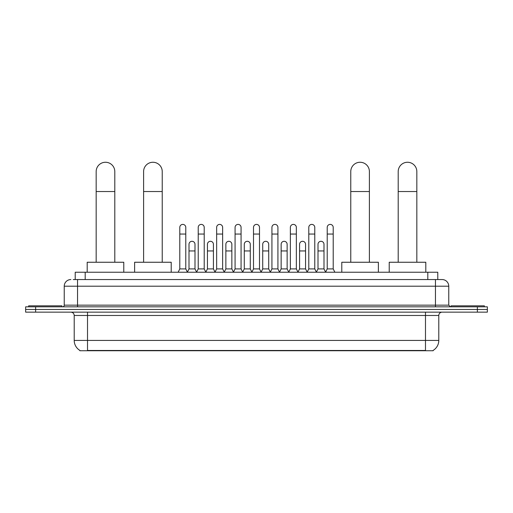 <?xml version="1.0" encoding="UTF-8"?>
<svg xmlns="http://www.w3.org/2000/svg" width="513" height="513" viewBox="0 0 513 513"><rect width="100%" height="100%" fill="white"/><g stroke="black" fill="none" stroke-linecap="round" stroke-linejoin="round"><path stroke-width="0.77" d="M75.219 279.553L75.219 272.236L437.781 272.236L437.781 279.553M433.132 350.411L433.132 350.738L79.868 350.738L79.868 350.411M79.97 350.469A11.645 11.645 0 0 1 74.212 340.427L87.518 340.427L87.518 350.469L425.482 350.469L425.482 340.427L438.788 340.427L438.788 315.476A3.328 3.328 0 0 1 442.11 312.148M74.212 340.427L74.212 315.476C74.019 313.456 72.91 312.346 70.89 312.148M433.03 350.469A11.645 11.645 0 0 0 438.788 340.427M35.628 306.825L487.35 306.825L487.35 309.486L25.65 309.486L25.65 312.148L35.628 312.148L35.628 309.486L25.65 309.486L25.65 306.825L35.628 306.825L35.628 309.486L487.35 309.486L487.35 312.148L35.628 312.148M73.372 279.553L442.11 279.553A6.65 6.65 0 0 1 448.766 286.203L448.766 305.164L450.427 306.825M73.218 279.553L77.54 279.553L77.54 286.203L64.234 286.203L64.234 305.164A1.661 1.661 0 0 1 62.573 306.825M70.89 279.553A6.65 6.65 0 0 0 64.234 286.203M448.766 286.203L435.46 286.203L435.46 279.553L442.11 279.553M61.906 306.825L61.906 305.831L28.645 305.831L28.645 306.825M484.355 306.825L484.355 305.831L451.094 305.831L451.094 306.825M96.168 262.252L96.168 171.579A9.311 9.311 0 0 1 105.486 162.262A9.311 9.311 0 0 1 114.797 171.579A9.311 9.311 0 0 0 105.486 162.262M114.797 262.252L114.797 171.579M123.78 272.236L123.78 262.252L87.191 262.252L87.191 272.236M143.602 262.252L143.602 171.579A9.311 9.311 0 0 1 152.919 162.262A9.311 9.311 0 0 1 162.23 171.579A9.311 9.311 0 0 0 152.919 162.262M162.23 262.252L162.23 171.579M171.214 272.236L171.214 262.252L134.624 262.252L134.624 272.236M350.77 262.252L350.77 171.579A9.311 9.311 0 0 1 360.081 162.262A9.311 9.311 0 0 1 369.398 171.579A9.311 9.311 0 0 0 360.081 162.262M369.398 262.252L369.398 171.579M378.376 272.236L378.376 262.252L341.786 262.252L341.786 272.236M398.203 262.252L398.203 171.579A9.311 9.311 0 0 1 407.514 162.262A9.311 9.311 0 0 1 416.832 171.579A9.311 9.311 0 0 0 407.514 162.262M416.832 262.252L416.832 171.579M425.809 272.236L425.809 262.252L389.22 262.252L389.22 272.236M178.133 272.236L179.794 268.908L185.783 268.908L187.444 272.236M185.783 268.908L185.783 227.394A2.995 2.995 0 0 0 182.788 224.399A2.995 2.995 0 0 1 182.974 224.405M179.794 268.908L179.794 234.05L185.783 234.05M179.794 234.05L179.794 227.394A2.995 2.995 0 0 1 182.788 224.399M196.556 272.236L198.223 268.908L204.212 268.908L205.873 272.236M204.212 268.908L204.212 227.394A2.995 2.995 0 0 0 201.218 224.399A2.995 2.995 0 0 1 201.404 224.405M198.223 268.908L198.223 234.05L204.212 234.05M198.223 234.05L198.223 227.394A2.995 2.995 0 0 1 201.218 224.399M214.985 272.236L216.653 268.908L222.636 268.908L224.303 272.236M222.636 268.908L222.636 227.394A2.995 2.995 0 0 0 219.641 224.399A2.995 2.995 0 0 1 219.833 224.405M216.653 268.908L216.653 234.05L222.636 234.05M216.653 234.05L216.653 227.394A2.995 2.995 0 0 1 219.641 224.399M233.415 272.236L235.076 268.908L241.065 268.908L242.726 272.236M241.065 268.908L241.065 227.394A2.995 2.995 0 0 0 238.07 224.399A2.995 2.995 0 0 1 238.263 224.405M235.076 268.908L235.076 234.05L241.065 234.05M235.076 234.05L235.076 227.394A2.995 2.995 0 0 1 238.07 224.399M251.845 272.236L253.505 268.908L259.495 268.908L261.155 272.236M259.495 268.908L259.495 227.394A2.995 2.995 0 0 0 256.5 224.399A2.995 2.995 0 0 1 256.686 224.405M253.505 268.908L253.505 234.05L259.495 234.05M253.505 234.05L253.505 227.394A2.995 2.995 0 0 1 256.5 224.399M270.274 272.236L271.935 268.908L277.924 268.908L279.585 272.236M277.924 268.908L277.924 227.394A2.995 2.995 0 0 0 274.93 224.399A2.995 2.995 0 0 1 275.115 224.405M271.935 268.908L271.935 234.05L277.924 234.05M271.935 234.05L271.935 227.394A2.995 2.995 0 0 1 274.93 224.399M288.697 272.236L290.364 268.908L296.347 268.908L298.015 272.236M296.347 268.908L296.347 227.394A2.995 2.995 0 0 0 293.359 224.399A2.995 2.995 0 0 1 293.545 224.405M290.364 268.908L290.364 234.05L296.347 234.05M290.364 234.05L290.364 227.394A2.995 2.995 0 0 1 293.359 224.399M307.127 272.236L308.788 268.908L314.777 268.908L316.444 272.236M314.777 268.908L314.777 227.394A2.995 2.995 0 0 0 311.782 224.399A2.995 2.995 0 0 1 311.975 224.405M308.788 268.908L308.788 234.05L314.777 234.05M308.788 234.05L308.788 227.394A2.995 2.995 0 0 1 311.782 224.399M325.556 272.236L327.217 268.908L333.206 268.908L334.867 272.236M333.206 268.908L333.206 227.394A2.995 2.995 0 0 0 330.212 224.399A2.995 2.995 0 0 1 330.398 224.405M327.217 268.908L327.217 234.05L333.206 234.05M327.217 234.05L327.217 227.394A2.995 2.995 0 0 1 330.212 224.399M187.392 272.134L189.008 268.908L194.998 268.908L196.607 272.134M194.998 268.908L194.998 244.291A2.995 2.995 0 0 0 192.189 241.302A2.995 2.995 0 0 1 194.998 244.291M189.008 268.908L189.008 250.947L194.998 250.947M189.008 250.947L189.008 244.291A2.995 2.995 0 0 1 192.189 241.302M205.822 272.134L207.438 268.908L213.421 268.908L215.037 272.134M213.421 268.908L213.421 244.291A2.995 2.995 0 0 0 210.619 241.302A2.995 2.995 0 0 1 213.421 244.291M207.438 268.908L207.438 250.947L213.421 250.947M207.438 250.947L207.438 244.291A2.995 2.995 0 0 1 210.619 241.302M224.252 272.134L225.861 268.908L231.85 268.908L233.466 272.134M231.85 268.908L231.85 244.291A2.995 2.995 0 0 0 229.048 241.302A2.995 2.995 0 0 1 231.85 244.291M225.861 268.908L225.861 250.947L231.85 250.947M225.861 250.947L225.861 244.291A2.995 2.995 0 0 1 229.048 241.302M242.681 272.134L244.291 268.908L250.28 268.908L251.896 272.134M250.28 268.908L250.28 244.291A2.995 2.995 0 0 0 247.471 241.302A2.995 2.995 0 0 1 250.28 244.291M244.291 268.908L244.291 250.947L250.28 250.947M244.291 250.947L244.291 244.291A2.995 2.995 0 0 1 247.471 241.302M261.104 272.134L262.72 268.908L268.709 268.908L270.319 272.134M268.709 268.908L268.709 244.291A2.995 2.995 0 0 0 265.901 241.302A2.995 2.995 0 0 1 268.709 244.291M262.72 268.908L262.72 250.947L268.709 250.947M262.72 250.947L262.72 244.291A2.995 2.995 0 0 1 265.901 241.302M279.534 272.134L281.15 268.908L287.139 268.908L288.748 272.134M287.139 268.908L287.139 244.291A2.995 2.995 0 0 0 284.33 241.302A2.995 2.995 0 0 1 287.139 244.291M281.15 268.908L281.15 250.947L287.139 250.947M281.15 250.947L281.15 244.291A2.995 2.995 0 0 1 284.33 241.302M297.963 272.134L299.579 268.908L305.562 268.908L307.178 272.134M305.562 268.908L305.562 244.291A2.995 2.995 0 0 0 302.76 241.302A2.995 2.995 0 0 1 305.562 244.291M299.579 268.908L299.579 250.947L305.562 250.947M299.579 250.947L299.579 244.291A2.995 2.995 0 0 1 302.76 241.302M316.393 272.134L318.002 268.908L323.992 268.908L325.608 272.134M323.992 268.908L323.992 244.291A2.995 2.995 0 0 0 321.189 241.302A2.995 2.995 0 0 1 323.992 244.291M318.002 268.908L318.002 250.947L323.992 250.947M318.002 250.947L318.002 244.291A2.995 2.995 0 0 1 321.189 241.302M424.148 350.738L424.148 350.411M88.852 350.738L88.852 350.411M85.196 279.553L85.196 272.236M427.804 279.553L427.804 272.236M425.482 312.148L425.482 315.476L74.212 315.476M438.788 315.476L425.482 315.476L425.482 340.427L87.518 340.427L87.518 312.148M477.372 312.148L477.372 306.825M77.54 306.825L77.54 305.164L448.766 305.164M64.234 305.164L77.54 305.164L77.54 286.203L435.46 286.203L435.46 306.825M96.168 191.535L114.797 191.535M143.602 191.535L162.23 191.535M350.77 191.535L369.398 191.535M398.203 191.535L416.832 191.535"/></g></svg>
